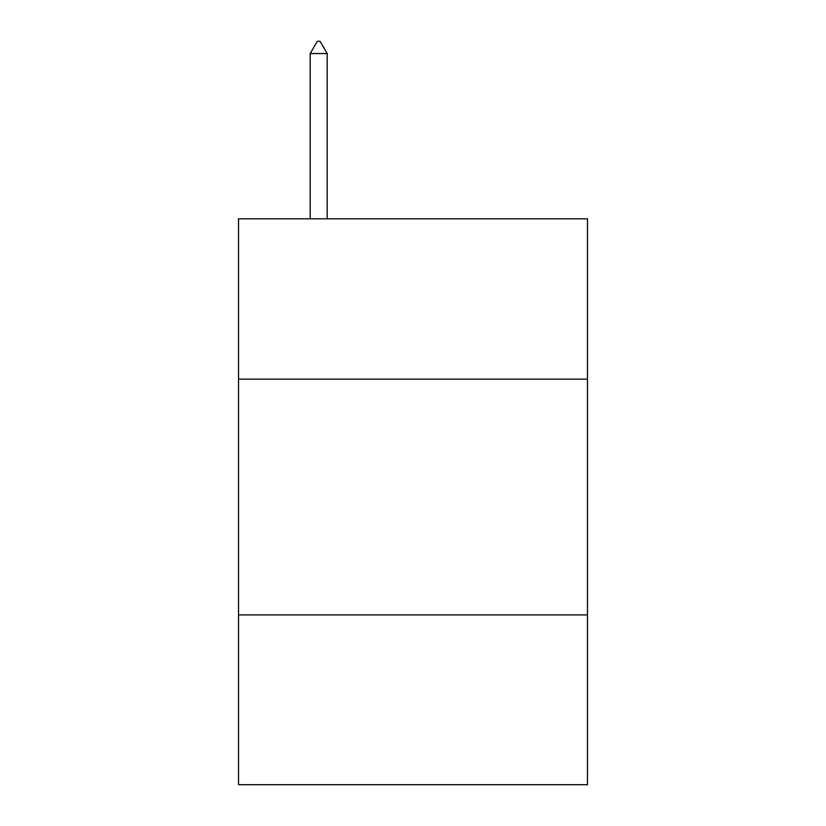<?xml version="1.0" encoding="UTF-8"?>
<svg xmlns="http://www.w3.org/2000/svg" width="826" height="826" viewBox="0 0 826 826"><rect width="100%" height="100%" fill="white"/><g stroke="black" fill="none" stroke-linecap="round" stroke-linejoin="round"><path stroke-width="1.24" d="M238.518 379.144L587.482 379.144L587.482 218.807L238.518 218.807L238.518 784.7L587.482 784.7L587.482 614.926L238.518 614.926M587.482 614.926L587.482 379.144M327.168 53.566L320.096 41.3L317.267 41.3L310.194 53.566L327.168 53.566L327.168 218.807M310.194 53.566L310.194 218.807"/></g></svg>
